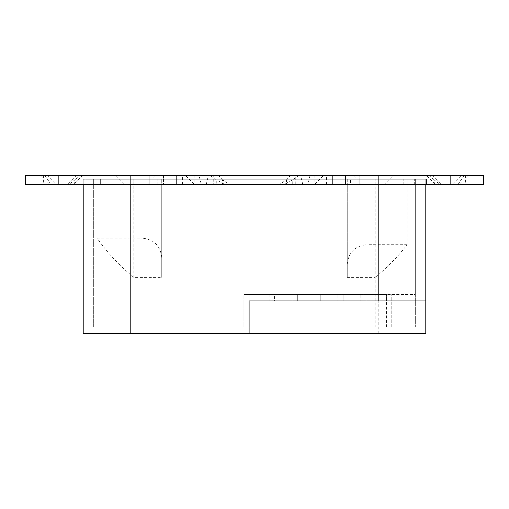 <?xml version="1.0" encoding="UTF-8"?>
<svg xmlns="http://www.w3.org/2000/svg" width="509" height="509" viewBox="0 0 509 509"><rect width="100%" height="100%" fill="white"/><g stroke="black" fill="none" stroke-linecap="round" stroke-linejoin="round"><path stroke-width="0.38" stroke-dasharray="2.54 1.91" d="M249.098 300.965L249.098 294.418L269.191 294.418L269.191 300.965L249.098 300.965L249.098 294.418L269.191 294.418L269.191 300.965L274.427 300.965L274.427 294.418L292.096 294.418L292.096 300.965L274.427 300.965L274.427 294.418L292.096 294.418L292.096 300.965L297.332 300.965L297.332 294.418L315.001 294.418L297.332 294.418L297.332 300.965L315.001 300.965L315.001 294.418L315.001 300.965L320.237 300.965L320.237 294.418L337.906 294.418L320.237 294.418L320.237 300.965L337.906 300.965L337.906 294.418L337.906 300.965L343.142 300.965L343.142 294.418L360.811 294.418L343.142 294.418L343.142 300.965L360.811 300.965L360.811 294.418L360.811 300.965L366.047 300.965L366.047 294.418L386.528 294.418L386.528 300.965L386.528 294.418L366.047 294.418L366.047 300.965L425.798 300.965M425.798 184.474L425.798 179.238L407.13 179.238L407.13 184.474L407.13 179.238L415.325 179.238L161.735 179.238L425.798 179.238L425.798 333.688L378.798 333.688L378.798 179.238M130.202 333.688L130.202 179.238L83.202 179.238L83.202 333.688L378.798 333.688M375.165 294.418L243.868 294.418L243.868 327.141L415.325 327.141L415.325 179.238L415.325 294.418L375.165 294.418L375.165 179.238M375.165 327.141L415.325 327.141L415.325 294.418L243.868 294.418L243.868 327.141L133.835 327.141L375.165 327.141L375.165 277.405L347.265 277.405L347.265 184.474L407.13 184.474L407.13 244.683C397.771 256.854 387.114 267.766 375.165 277.405M93.675 327.141L133.835 327.141L93.675 327.141L93.675 179.238L347.265 179.238L83.202 179.238L97.06 179.238L97.06 184.474L97.06 179.238L93.675 179.238L350.536 179.238L130.202 179.238L130.202 184.474L97.06 184.474L97.06 238.142C107.488 252.941 119.749 266.029 133.835 277.405L161.735 277.405L161.735 179.238L161.735 184.474L83.202 184.474L83.202 179.238L83.202 184.474L83.202 179.238L100.337 179.238L93.675 179.238L93.675 327.141M48.075 184.474L50.544 184.474L50.544 183.819L48.075 180.116L48.075 184.474L43.596 184.474L100.337 184.474L100.337 179.238L100.337 184.474L93.675 184.474L133.835 184.474L133.835 179.238L133.835 277.405M347.265 179.238L347.265 184.474L347.265 179.238M161.735 257.77C160.545 245.872 154.004 239.325 142.1 238.142L142.1 184.474L161.735 184.474L161.735 277.405M97.06 238.142L142.1 238.142M347.265 264.317C348.455 252.413 354.996 245.872 366.9 244.683L366.9 184.474L347.265 184.474L347.265 277.405M407.13 244.683L366.9 244.683M386.859 225.048L360.028 225.048L386.859 225.048L386.859 184.474L360.028 184.474L386.859 184.474M148.972 225.048L122.141 225.048L148.972 225.048L148.972 184.474L122.141 184.474L148.972 184.474M391.765 327.141L391.765 294.418L391.765 327.141M407.13 184.474L366.9 184.474M97.06 184.474L142.1 184.474M224.558 184.474L216.745 184.474L216.745 180.116L224.558 183.819L224.558 184.474L315.128 184.474L228.732 184.474L228.732 183.819L222.528 179.9L222.528 184.474L228.732 184.474M228.732 183.819L224.558 183.819M216.745 180.116L209.924 175.312L323.641 175.312L213.258 175.312L213.258 184.474L182.419 184.474L216.745 184.474M222.528 184.474L213.258 184.474M222.528 179.9L218.437 175.312M286.472 184.474L280.268 184.474L280.268 183.819L286.472 179.9L286.472 184.474L326.581 184.474L292.261 184.474L292.261 180.116L284.442 183.819L284.442 184.474L292.261 184.474M280.268 183.819L193.872 183.819L201.144 183.819L198.943 175.312L326.581 175.312L295.754 175.312L295.754 184.474M295.754 175.312L290.569 175.312L286.472 179.9M198.943 175.312L290.569 175.312M284.442 184.474L280.268 184.474M201.144 184.474L201.144 183.819L284.442 183.819M299.076 175.312L292.261 180.116M439.222 184.474L434.272 184.474L434.272 179.9L439.222 183.819L439.222 184.474L441.01 184.474L434.323 184.474L460.645 184.474L458.463 184.474L458.463 183.819L460.931 180.116L460.931 184.474L458.463 184.474M458.463 183.819L439.222 183.819M434.661 184.474L434.661 183.819L426.44 175.312L432.504 175.312L428.813 175.312L434.272 179.9M460.931 184.474L426.453 184.474L426.453 179.238L426.453 184.474L426.453 179.238L157.809 179.238L426.453 179.238L426.453 184.474L157.809 184.474L379.02 184.474L379.02 179.238M428.813 175.312L425.142 175.312L425.142 179.238L425.142 175.312L465.411 175.312L464.475 175.312L460.931 180.116M426.44 175.312L464.475 175.312M69.778 184.474L74.728 184.474L74.728 179.9L69.778 183.819L69.778 184.474L67.99 184.474L74.677 184.474L50.544 184.474M50.544 183.819L69.778 183.819M74.677 184.474L74.677 183.819L83.183 175.312L76.496 175.312L80.187 175.312L74.728 179.9M80.187 175.312L83.858 175.312L83.858 179.238L83.858 175.312L43.596 175.312L44.531 175.312L48.075 180.116M83.183 175.312L44.531 175.312M58.172 184.474L130.158 184.474L130.158 175.312L130.158 184.474L483.55 184.474L483.55 175.312L25.45 175.312L25.45 184.474L58.172 184.474L58.172 175.312M209.924 175.312L213.258 175.312M394.055 175.312L352.826 175.312L394.055 175.312L384.893 184.474L361.988 184.474L384.893 184.474M346.12 175.312L332.377 175.312L359.208 175.312L346.12 175.312L346.12 184.474L359.208 184.474L359.208 175.312L359.208 184.474L332.377 184.474L346.12 184.474L346.12 175.312M163.535 175.312L149.792 175.312L176.623 175.312L163.535 175.312L163.535 184.474L176.623 184.474L176.623 175.312L176.623 184.474L149.792 184.474L163.535 184.474L163.535 175.312M156.174 175.312L114.945 175.312L156.174 175.312L147.012 184.474L124.107 184.474L147.012 184.474M83.202 184.474L83.202 179.238L83.202 184.474L74.728 184.474M133.835 184.474L350.536 184.474L350.536 179.238L350.536 184.474L130.202 184.474M93.675 184.474L93.675 179.238L93.675 184.474M379.02 184.474L434.272 184.474M157.809 184.474L157.809 179.238L157.809 184.474M374.929 184.474L374.929 179.238M414.67 184.474L414.67 179.238L414.67 184.474M403.204 184.474L403.204 179.238L403.204 184.474M194.12 175.312L194.12 184.474M314.88 175.312L314.88 184.474M332.377 175.312L332.377 184.474L332.377 175.312M149.792 175.312L149.792 184.474L149.792 175.312M378.842 184.474L378.842 175.312M450.828 184.474L450.828 175.312M130.158 184.474L130.158 175.312M249.098 327.141L249.098 294.418M386.528 327.141L386.528 294.418M310.057 175.312L307.856 184.474M302.772 184.474L300.571 175.312M206.228 184.474L208.429 175.312M453.621 184.474L453.621 183.819L461.841 175.312M82.56 175.312L74.346 183.819L74.346 184.474M47.165 175.312L55.379 183.819L55.379 184.474M345.465 184.474L345.465 175.312L345.465 184.474M162.88 184.474L162.88 175.312L162.88 184.474M360.028 184.474L360.028 225.048M122.141 184.474L122.141 225.048M432.504 175.312L441.01 183.819L441.01 184.474M465.411 175.312L465.411 184.474M460.645 184.474L460.645 183.819L469.152 175.312M76.496 175.312L67.99 183.819L67.99 184.474M43.596 175.312L43.596 184.474M48.355 184.474L48.355 183.819L39.848 175.312M315.128 184.474L315.128 183.819L323.641 175.312M434.323 184.474L434.323 183.819L425.817 175.312M193.872 184.474L193.872 183.819L185.365 175.312M361.988 184.474L352.826 175.312M124.107 184.474L114.945 175.312M182.419 184.474L182.419 175.312M326.581 184.474L326.581 175.312"/><path stroke-width="0.76" d="M425.798 300.965L425.798 333.688L249.098 333.688L249.098 300.965L425.798 300.965L425.798 184.474M378.798 300.965L378.798 184.474M249.098 300.965L249.098 333.688L83.202 333.688L83.202 184.474M130.202 333.688L130.202 184.474M450.828 184.474L25.45 184.474L25.45 175.312L483.55 175.312L483.55 184.474L450.828 184.474L450.828 175.312M378.842 184.474L378.842 175.312M130.158 184.474L130.158 175.312M58.172 184.474L58.172 175.312"/></g></svg>
